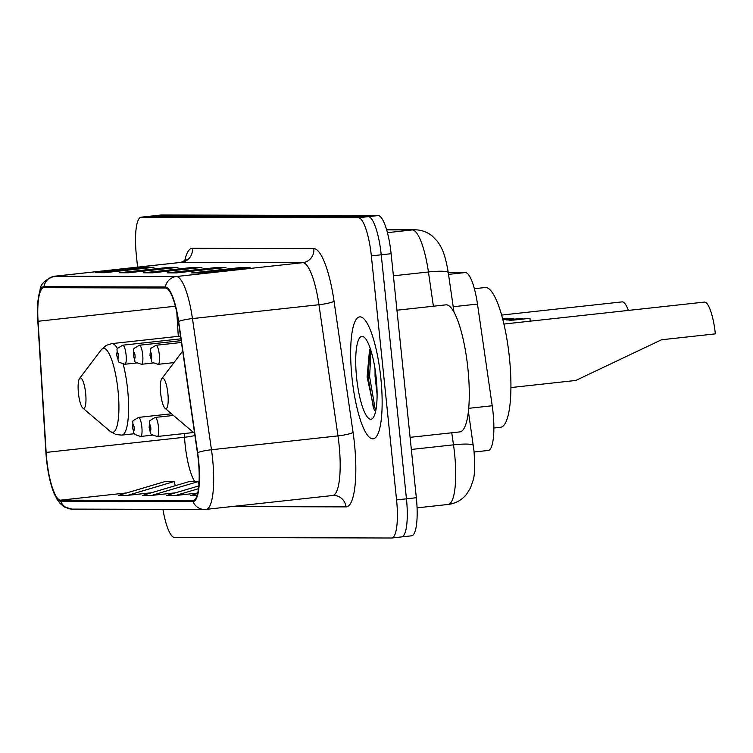 <?xml version="1.0" encoding="UTF-8"?>
<svg xmlns="http://www.w3.org/2000/svg" width="753" height="753" viewBox="0 0 753 753"><rect width="100%" height="100%" fill="white"/><g stroke="black" fill="none" stroke-linecap="round" stroke-linejoin="round"><path stroke-width="1.13" d="M448.251 272.492L465.354 272.539A38.347 8.951 83.7 0 1 477.477 304.071L492.217 405.754A38.347 8.951 83.7 0 1 493.036 412.371A38.347 8.951 83.7 0 1 488.208 450.463L474.108 452.007M411.27 535.835A38.347 8.951 -96.3 0 0 411.505 535.825A38.347 8.951 -96.3 0 0 416.334 497.733L391.118 253.714A38.347 8.951 -96.3 0 0 378.175 215.565L161.18 215A38.347 8.951 -96.3 0 0 160.944 215.01L151.061 216.092A38.347 8.951 -96.3 0 1 151.297 216.083A38.347 8.951 -96.3 0 0 151.061 216.092L141.178 217.175A38.347 8.951 -96.3 0 0 136.349 255.267L137.583 267.136M162.93 509.339A38.347 8.951 -96.3 0 0 174.508 537.435L391.504 538A38.347 8.951 -96.3 0 0 391.739 537.99A38.347 8.951 -96.3 0 0 396.567 499.898L371.351 255.879L381.234 254.796A38.347 8.951 -96.3 0 0 368.292 216.648L151.297 216.083L368.292 216.648A38.347 8.951 -96.3 0 1 381.234 254.796L406.451 498.815L381.234 254.796L391.118 253.714M401.387 536.917A38.347 8.951 -96.3 0 0 401.622 536.908A38.347 8.951 -96.3 0 0 406.451 498.815A38.347 8.951 -96.3 0 1 401.622 536.908A38.347 8.951 -96.3 0 1 401.387 536.917M380.811 377.884A61.351 14.326 -96.3 0 0 359.727 316.862A61.351 14.326 -96.3 0 0 351.999 377.808A61.351 14.326 -96.3 0 0 373.083 438.83A61.351 14.326 -96.3 0 0 380.811 377.884A61.351 14.326 -96.3 0 0 359.727 316.862A61.351 14.326 -96.3 0 0 351.999 377.808A61.351 14.326 -96.3 0 0 373.083 438.83A61.351 14.326 -96.3 0 0 380.811 377.884M198.303 459.867A40.897 9.544 83.7 0 1 193.154 500.5A40.897 9.544 83.7 0 1 192.9 500.51L60.541 500.161A40.897 9.544 83.7 0 1 46.149 452.412L38.064 321.267A40.897 9.544 83.7 0 1 43.796 287.693A40.897 9.544 83.7 0 1 44.05 287.684L165.481 288.004A40.897 9.544 83.7 0 1 178.414 321.635L197.427 452.807A40.897 9.544 83.7 0 1 198.303 459.867M198.547 459.867A41.923 9.789 -96.3 0 0 197.644 452.628L178.63 321.456A41.923 9.789 -96.3 0 0 165.378 286.987L43.938 286.667A41.923 9.789 -96.3 0 0 37.65 305.567A41.923 9.789 -96.3 0 0 37.81 321.089L45.895 452.233A41.923 9.789 -96.3 0 0 50.922 484.038A41.923 9.789 -96.3 0 0 60.654 501.178L193.003 501.526A41.923 9.789 -96.3 0 0 198.547 459.867M370.617 353.251A51.119 11.935 83.7 0 1 370.702 349.787M371.351 255.879A38.347 8.951 -96.3 0 0 358.409 217.73L141.413 217.165A38.347 8.951 -96.3 0 0 141.178 217.175M95.546 272.68L144.962 267.268L153.96 267.287L104.545 272.699L95.546 272.68A10.222 9.94 90.1 0 1 96.619 272.624L105.081 272.642M167.571 272.868L216.986 267.456L225.994 267.475L176.578 272.887L167.571 272.868A10.222 9.94 90.1 0 1 168.653 272.812L177.115 272.831M191.582 272.934L240.998 267.522L250.005 267.541L200.59 272.953L191.582 272.934A10.222 9.94 90.1 0 1 192.664 272.868L201.126 272.897M119.548 272.746L168.964 267.334L177.972 267.353L128.556 272.765L119.548 272.746A10.222 9.94 90.1 0 1 120.631 272.68L129.092 272.708M143.559 272.802L192.975 267.39L201.983 267.419L152.567 272.831L143.559 272.802A10.222 9.94 90.1 0 1 144.642 272.746L153.104 272.765M127.558 495.37L174.112 481.562L165.114 481.544L118.55 495.342L127.558 495.37L151.56 492.735M197.587 493.46L190.584 495.53L196.994 495.549M151.569 495.427L198.124 481.628L189.125 481.6L142.562 495.408L151.569 495.427L175.571 492.801M198.764 485.92L166.573 495.465L175.581 495.493L197.672 493.074M192.975 267.39L193.079 268.388M168.964 267.334L169.067 268.332M240.998 267.522L241.101 268.52M216.986 267.456L217.09 268.454M144.962 267.268L145.065 268.266M175.581 495.493L198.453 488.706M198.124 481.628L198.896 484.377M174.112 481.562L175.28 485.704M410.093 437.342L459.838 431.902A63.901 14.919 -96.3 0 0 467.886 368.415A63.901 14.919 -96.3 0 0 445.927 304.852L396.963 310.208M377.084 394.346L375.06 376.133L375.022 368.801M376.189 377.874A41.669 9.733 -96.3 0 0 364.32 337.372A41.669 9.733 -96.3 0 0 356.621 377.818A41.669 9.733 -96.3 0 0 373.13 417.802A41.669 9.733 -96.3 0 0 376.189 377.874M369.544 349.75L367.106 376.895L374.279 409.943M375.935 409.839L374.909 407.627L369.582 376.556L371.06 350.936M374.636 410.451L373.366 407.797L368.038 376.726L370.194 348.375M510.901 387.569L575.791 380.463L661.51 339.772L715.35 333.871A31.955 7.455 -96.3 0 0 704.366 302.094L503.936 324.044M160.671 393.377A15.333 3.577 -96.3 0 0 165.039 408.277A15.333 3.577 -96.3 0 0 167.872 393.395A15.333 3.577 -96.3 0 0 161.801 378.674A15.333 3.577 -96.3 0 0 160.671 393.377M493.864 428.005L500.538 427.271A70.293 16.406 -96.3 0 0 509.395 357.44A70.293 16.406 -96.3 0 0 485.233 287.514L474.381 288.71M78.434 393.16A15.333 3.577 -96.3 0 0 82.802 408.06A15.333 3.577 -96.3 0 0 85.644 393.179A15.333 3.577 -96.3 0 0 79.564 378.467A15.333 3.577 -96.3 0 0 78.434 393.16M628.331 310.415A31.955 7.455 -96.3 0 0 622.129 301.878L501.639 315.074M530.121 321.173A19.173 4.471 83.7 0 0 530.027 318.303L510.393 320.307L502.703 318.999M506.214 319.921L522.751 318.284L506.844 320.025M530.027 318.303L513.075 320.157M522.864 318.914A12.782 2.984 83.7 0 1 522.751 318.284M502.562 318.453L506.12 318.246L502.609 318.623M503.701 319.319L513.395 318.265A19.173 4.471 83.7 0 1 513.442 319.131M513.395 318.265L503.286 319.197M506.242 318.867A12.782 2.984 83.7 0 1 506.12 318.246M468.686 408.333L492.217 405.754M453.212 306.725L477.477 304.071M448.524 274.384L465.354 272.539M468.375 411.373L474.014 451.028C475.002 466.747 474.654 476.64 472.969 480.715L470.427 488.019L466.418 494.429C461.655 500.161 455.565 503.503 448.148 504.454A51.119 11.935 -96.3 0 0 454.586 453.664A51.119 11.935 -96.3 0 0 453.494 444.835L411.345 449.456M378.175 215.565L358.409 217.73M416.334 497.733L396.567 499.898M161.18 215L141.413 217.165M433.399 306.217L428.438 271.974L393.405 275.814M386.637 229.721L414.969 229.797C421.341 229.891 427.026 231.905 432.024 235.84L437.295 241.205C441.616 247.285 445.042 253.215 448.28 272.708A25.564 3.671 171.8 0 0 428.438 271.974A51.119 11.935 -96.3 0 0 412.268 229.938L387.447 232.658M473.336 445.569A25.564 3.671 171.8 0 0 453.494 444.835L451.744 432.787M414.969 229.797A25.564 24.849 90.1 0 0 412.268 229.938L386.684 229.872M46.149 452.412L184.513 437.258A40.897 9.544 -96.3 0 0 185.097 444.317A40.897 9.544 -96.3 0 0 194.726 481.619M184.287 433.53L184.513 437.258A23.004 4.462 -3.5 0 0 194.914 435.488M192.9 500.51L193.399 500.453M43.938 286.667A12.782 12.425 -89.9 0 1 54.856 276.219L176.287 276.53A51.119 11.935 83.7 0 1 192.457 318.575L211.471 449.748A51.119 11.935 83.7 0 1 212.562 458.577A51.119 11.935 83.7 0 1 206.124 509.367L332.628 495.512A51.119 11.935 -96.3 0 0 339.066 444.722A51.119 11.935 -96.3 0 0 337.975 435.893L318.961 304.72A51.119 11.935 -96.3 0 0 302.791 262.675L181.36 262.364A51.119 11.935 -96.3 0 0 181.049 262.373L186.575 259.521M197.644 452.628A12.782 1.835 171.8 0 1 211.471 449.748L337.975 435.893A12.782 1.835 -8.2 0 0 353.053 432.335A63.901 14.919 83.7 0 1 345.985 506.882L231.529 506.581M184.664 261.178A63.901 14.919 83.7 0 1 192.401 248.302L313.832 248.612A12.782 12.425 90.1 0 1 302.791 262.675L176.287 276.53A12.782 12.425 90.1 0 0 165.378 286.987M37.65 305.567C37.415 303.412 38.224 298.207 40.078 289.943C40.436 284.069 45.255 279.495 54.545 276.229A51.119 11.935 83.7 0 1 54.856 276.219L181.36 262.364A12.782 12.425 90.1 0 0 192.401 248.302M313.832 248.612A63.901 14.919 83.7 0 1 334.04 301.162A12.782 1.835 -8.2 0 1 318.961 304.72L192.457 318.575A12.782 1.835 171.8 0 0 178.63 321.456M60.654 501.178A12.782 12.425 90.1 0 0 72.109 509.103L204.468 509.452A12.782 12.425 -89.9 0 1 193.003 501.526M205.814 509.376A12.782 12.425 -89.9 0 1 204.468 509.452L206.124 509.367M334.04 301.162L353.053 432.335M345.985 506.882A12.782 12.425 90.1 0 0 333.664 495.455L332.628 495.512M38.064 321.267L175.374 306.226M176.814 312.486L178.292 336.346M60.541 500.161L126.739 492.914M165.039 408.277L192.42 431.582A42.272 9.864 -96.3 0 0 194.49 432.561M82.802 408.06L110.183 431.365A42.272 9.864 -96.3 0 0 117.995 390.346A42.272 9.864 -96.3 0 0 101.25 349.787L106.211 345.411L111.792 343.622A46.008 10.74 -96.3 0 1 117.59 348.771M134.505 433.709L121.817 435.102A46.008 10.74 -96.3 0 0 127.605 389.395A46.008 10.74 -96.3 0 0 123.228 364.217M173.454 415.44L155.174 417.435A9.582 2.24 83.7 0 1 158.469 426.97A9.582 2.24 83.7 0 1 157.264 436.495L193.615 432.514M150.788 427.648A3.191 0.744 -96.3 0 0 149.715 424.466A3.191 0.744 -96.3 0 0 149.292 427.638A3.191 0.744 -96.3 0 0 150.374 430.82A3.191 0.744 -96.3 0 0 150.788 427.648M171.505 413.783L138.552 417.397A9.582 2.24 83.7 0 1 141.846 426.932A9.582 2.24 83.7 0 1 140.632 436.448L152.501 435.149M134.166 427.6A3.191 0.744 -96.3 0 0 133.083 424.419A3.191 0.744 -96.3 0 0 132.66 427.6A3.191 0.744 -96.3 0 0 133.742 430.772A3.191 0.744 -96.3 0 0 134.166 427.6M159.325 354.804A9.582 2.24 83.7 0 1 158.111 364.33C148.106 360.791 153.556 363.972 149.969 355.454C151.682 346.851 147.004 350.785 156.031 345.269A9.582 2.24 83.7 0 1 159.325 354.804M150.148 355.472A3.191 0.744 -96.3 0 0 151.221 358.654A3.191 0.744 -96.3 0 0 151.645 355.482A3.191 0.744 -96.3 0 0 150.562 352.3A3.191 0.744 -96.3 0 0 150.148 355.472M142.694 354.767A9.582 2.24 83.7 0 1 141.489 364.283C131.474 360.753 136.924 363.925 133.337 355.416C135.06 346.813 130.373 350.738 139.399 345.232A9.582 2.24 83.7 0 1 142.694 354.767M133.516 355.435A3.191 0.744 -96.3 0 0 134.599 358.607A3.191 0.744 -96.3 0 0 135.022 355.435A3.191 0.744 -96.3 0 0 133.94 352.253A3.191 0.744 -96.3 0 0 133.516 355.435M126.071 354.719A9.582 2.24 83.7 0 1 124.857 364.245C114.851 360.706 120.301 363.878 116.715 355.369C118.428 346.766 113.75 350.7 122.777 345.185A9.582 2.24 83.7 0 1 126.071 354.719M116.894 355.388A3.191 0.744 -96.3 0 0 117.967 358.569A3.191 0.744 -96.3 0 0 118.39 355.388A3.191 0.744 -96.3 0 0 117.308 352.216A3.191 0.744 -96.3 0 0 116.894 355.388M411.505 535.825L391.739 537.99M448.148 504.454L417.058 507.861M448.28 272.708L453.974 312.006M50.922 484.038L56.644 498.712L60.024 503.409L64.504 507.042L72.109 509.103M54.545 276.229L181.049 262.373M194.575 433.144L192.42 431.582M161.801 378.674L182.678 351.067M121.817 435.102L115.971 434.556L110.183 431.365M180.513 336.102L111.792 343.622M79.564 378.467L101.25 349.787M155.174 417.435C146.148 422.951 150.835 419.016 149.113 427.619C151.617 433.822 147.39 433.455 157.264 436.495M138.552 417.397C129.516 422.904 134.203 418.979 132.481 427.582C134.985 433.775 130.758 433.417 140.632 436.448M173.962 362.598L158.111 364.33M181.435 342.493L156.031 345.269M153.358 362.984L141.489 364.283M181.172 340.657L139.399 345.232M136.726 362.946L124.857 364.245M180.908 338.822L122.777 345.185"/></g></svg>
